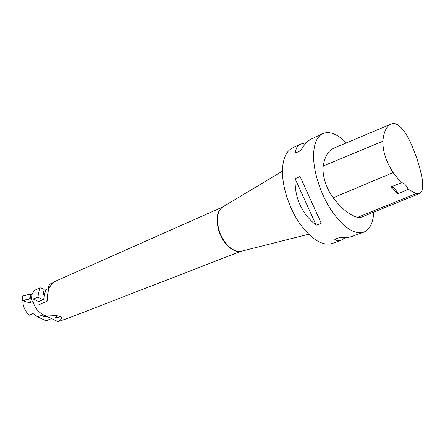 <?xml version="1.0" encoding="UTF-8"?>
<svg xmlns="http://www.w3.org/2000/svg" width="445" height="445" viewBox="0 0 445 445"><rect width="100%" height="100%" fill="white"/><g stroke="black" fill="none" stroke-linecap="round" stroke-linejoin="round"><path stroke-width="0.67" d="M44.778 294L43.693 291.837M51.553 318.592L43.488 314.849C38.114 312.012 34.604 307.451 32.963 301.165L33.153 298.962L37.853 297.216L39.672 287.882L41.163 287.954L44.211 289.456L43.148 294.334L44.561 295.024M37.853 297.216L43.076 299.73M51.531 318.603L46.08 320.756L37.413 316.745L33.002 313.497L29.259 315.21C25.465 311.589 23.34 307.272 22.879 302.25L23.235 300.653L30.132 298.812L31.245 294.785L32.062 294.562L30.655 302.294C27.84 302.45 25.404 301.888 23.329 300.62M43.488 314.849L37.413 316.745M45.195 316.634L42.653 317.001L44.094 315.444L44.506 315.639L44.049 316.1L45.195 316.634M48.967 288.382L45.679 289.823L43.588 299.507L38.676 301.604L33.153 298.962M39.494 287.976L34.187 290.552L32.001 294.579C28.413 294.351 25.204 294.918 22.367 296.27L30.266 294.039L29.704 298.706L30.132 298.812M32.963 301.165L30.655 302.294M34.187 290.552L39.672 287.882M44.817 316.701L43.888 316.267L43.126 316.99L44.862 316.478M43.888 316.267L44.389 315.583M43.126 316.99L43.933 316.045M43.616 316.885L46.319 316.484M42.809 316.834L43.093 316.962M32.001 294.579L30.266 294.039M23.079 301.07L22.356 300.659L29.704 298.706M22.506 296.131L22.356 300.659M30.894 294.101L29.943 298.734M223.19 206.658L222.417 207.125C216.548 212.387 215.842 221.326 220.297 233.937C226.088 245.996 232.913 251.809 240.784 251.369L68.536 318.047L58.056 321.635C65.421 317.079 60.748 314.893 44.044 315.082L58.056 321.635M47.965 288.822L49.289 284.377L52.944 282.753M282.442 171.164L222.417 207.125L54.39 281.696C53.189 282.191 51.737 283.838 50.046 286.636L49.656 286.808C48.032 290.696 47.248 295.302 47.304 300.625L46.764 301.415L38.231 305.014M345.17 237.697L341.07 240.317L332.181 243.51C322.308 246.196 311.433 239.449 299.563 223.262C288.838 207.598 281.902 185.687 282.475 169.701C283.059 158.236 286.408 150.983 292.504 147.94L300.787 144.019L306.499 142.628M373.744 212.12C373.16 222.945 369.801 229.642 363.665 232.207C354.192 234.726 343.484 227.567 331.542 210.719C320.728 194.432 313.425 171.837 313.569 155.533C313.847 143.846 316.901 136.543 322.736 133.622C329.595 130.891 337.477 133.984 346.394 142.889M295.085 178.712L300.069 176.52L321.262 223.234L316.189 225.181C301.627 213.5 294.596 198.008 295.085 178.712L316.189 225.181M322.736 133.622L311.3 139.035C307.701 140.759 304.119 144.653 300.542 150.705L295.664 152.98C295.536 148.691 297.243 145.704 300.787 144.019M341.07 240.317C338.823 241.123 336.732 240.79 334.796 239.315L339.835 237.491C344.53 237.98 348.418 237.674 351.489 236.579L363.665 232.207M419.218 193.67L361.318 217.16L357.574 217.366C349.837 215.352 341.704 208.822 333.183 197.78C326.363 188.936 321.885 174.468 323.27 165.952C324.794 156.379 328.315 150.455 333.839 148.179L391.111 124.044M398.014 193.725L390.588 187.072L401.34 182.851L393.119 172.588C386.143 161.763 382.733 151.306 382.889 141.226C383.751 131.659 386.61 125.885 391.455 123.899L392.996 123.443C398.158 123.354 403.565 128.822 409.228 139.836C415.48 152.869 419.785 165.846 422.149 178.762C423.468 186.878 422.539 191.828 419.357 193.608L416.131 193.614L408.382 189.314L398.014 193.725C395.494 188.903 393.08 186.661 390.771 187M401.34 182.851C403.526 182.483 405.873 184.636 408.382 189.314M321.262 223.234L300.069 176.52M59.124 317.63L57.683 317.457L56.543 316.918L56.982 316.618L56.571 316.423L55.197 317.452L59.124 317.63M57.31 317.463L55.658 317.496L56.387 317.029L57.355 317.302M56.587 316.779L55.658 317.496M56.476 316.723L56.387 317.029M56.776 316.517L56.543 316.918M55.708 317.324L55.581 317.635M241.596 251.164L238.882 251.636C230.671 250.696 224.058 244.032 219.04 231.639C215.452 218.973 216.882 210.63 223.334 206.602M382.889 141.226L323.27 165.952M416.131 193.614L357.574 217.366M393.119 172.588L333.183 197.78M308.63 234.242L241.663 251.147M46.764 301.415L47.587 297.549M23.001 301.482L23.14 300.737M22.3 300.698L22.367 296.231"/></g></svg>
